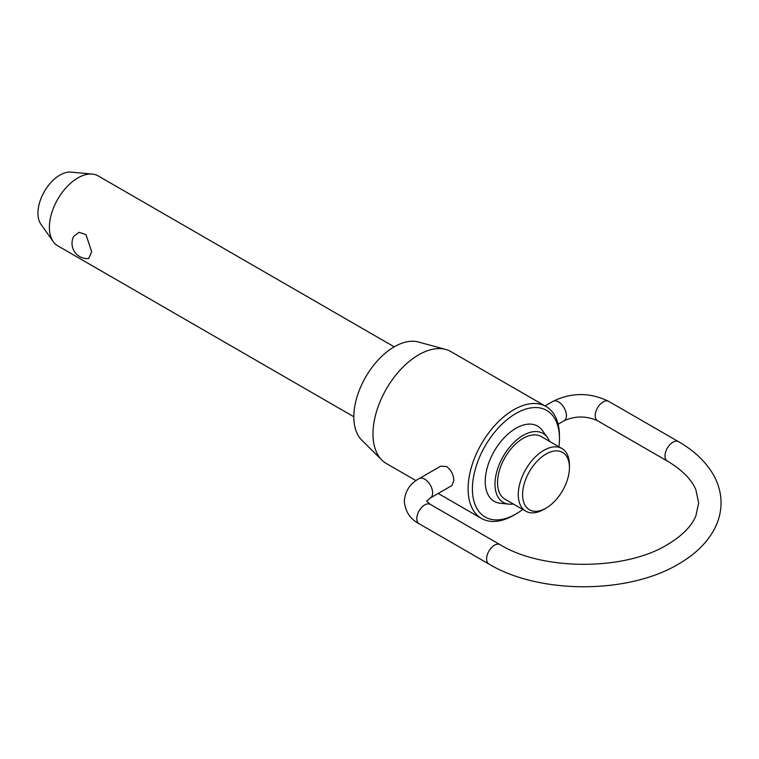 <?xml version="1.0" encoding="UTF-8"?>
<svg xmlns="http://www.w3.org/2000/svg" width="759" height="759" viewBox="0 0 759 759"><rect width="100%" height="100%" fill="white"/><g stroke="black" fill="none" stroke-linecap="round" stroke-linejoin="round"><path stroke-width="1.14" d="M394.215 346.835L98.129 175.889A40.379 23.311 120 0 0 92.256 174.067A40.379 23.311 120 0 0 63.68 190.528A40.379 23.311 120 0 0 49.392 227.339A40.379 23.311 120 0 0 53.234 241.647A40.379 23.311 120 0 0 57.75 245.821L353.836 416.767M73.67 236.419L79.088 232.282L86.004 234.683L91.706 251.77L88.642 258.534A15.265 15.265 0 0 1 73.67 236.419M561.945 448.522L541.214 436.548A36.176 20.891 120 0 0 513.34 446.245A36.176 20.891 120 0 0 497.543 482.648A36.176 20.891 120 0 0 505.039 499.213L525.769 511.186A36.176 20.891 -60 0 1 518.274 494.621A36.176 20.891 -60 0 1 534.07 458.218A36.176 20.891 -60 0 1 561.945 448.522A36.176 20.891 -60 0 1 569.44 465.087L569.44 467.572A33.13 19.127 120 0 0 546.015 454.053A33.13 19.127 120 0 0 522.59 494.621A33.13 19.127 120 0 0 546.015 508.151A33.13 19.127 120 0 0 569.44 467.572M508.872 504.128L500.38 503.274A43.415 25.066 -60 0 1 485.238 481.453A43.415 25.066 -60 0 1 507.875 434.176A43.415 25.066 -60 0 1 542.4 430.486L547.391 437.412A39.8 22.979 120 0 0 515.74 440.789A39.8 22.979 120 0 0 494.982 484.128A39.8 22.979 120 0 0 508.872 504.128A39.8 22.979 120 0 0 513.331 504.004M549.507 441.34A39.8 22.979 120 0 0 547.391 437.412M558.918 446.776A61.555 35.54 120 0 0 559.459 438.598L559.459 436.112A64.6 37.295 -60 0 0 546.072 406.53A64.6 37.295 -60 0 0 496.291 423.845A64.6 37.295 -60 0 0 468.094 488.853A64.6 37.295 -60 0 0 481.472 518.435A64.6 37.295 -60 0 0 513.777 515.228L515.93 513.985A61.555 35.54 120 0 0 522.742 509.431M559.459 438.598A61.555 35.54 120 0 0 515.93 413.475A61.555 35.54 120 0 0 472.411 488.853A61.555 35.54 120 0 0 515.93 513.985M546.015 508.151L543.861 509.393A36.176 20.891 -60 0 1 525.769 511.186M53.234 241.647L40.91 224.209A31.119 17.969 -60 0 1 37.95 213.175A31.119 17.969 -60 0 1 48.965 184.798A31.119 17.969 -60 0 1 70.985 172.122L92.256 174.067M381.881 460.087L361.72 440.106A57.295 33.083 -60 0 1 353.836 416.928A57.295 33.083 -60 0 1 376.075 362.337A57.295 33.083 -60 0 1 418.37 341.996L445.751 349.453A64.6 37.295 120 0 0 398.058 372.403A64.6 37.295 120 0 0 372.982 433.949A64.6 37.295 120 0 0 381.881 460.087A64.6 37.295 120 0 0 386.369 463.521L415.998 480.627M546.072 406.53L450.969 351.626A64.6 37.295 120 0 0 445.751 349.453M440.685 466.178L446.624 466.529C451.197 469.982 453.607 474.679 453.844 480.637L451.871 485.561L430.306 498.008A11.195 6.461 -120 0 0 432.621 492.885A11.195 6.461 -120 0 0 427.744 481.623A11.195 6.461 -120 0 0 419.12 478.625L440.685 466.178M545.028 405.932L552.922 401.369A11.195 6.461 60 0 1 561.546 404.367A11.195 6.461 60 0 1 566.432 415.628A11.195 6.461 60 0 1 564.117 420.752L558.121 424.215M667.313 461.045L597.532 420.752A11.195 6.461 -60 0 1 595.208 415.628A11.195 6.461 -60 0 1 603.12 401.928A11.195 6.461 -60 0 1 608.718 401.369L678.508 441.662A11.195 6.461 120 0 0 672.91 442.212A11.195 6.461 120 0 0 664.998 455.922A11.195 6.461 120 0 0 667.313 461.045C682.009 469.821 691.515 479.365 695.851 489.697L698.669 502.856L695.851 516.006C691.515 526.338 682.009 535.892 667.313 544.668C624.923 570.853 542.486 570.853 500.086 544.668A11.195 6.461 120 0 0 494.498 545.218A11.195 6.461 120 0 0 486.585 558.928A11.195 6.461 120 0 0 488.9 564.051C539.251 594.316 628.158 594.316 678.508 564.051C694.504 554.848 706.268 543.577 713.783 530.237C718.583 521.499 721.003 512.372 721.05 502.856C721.003 493.331 718.583 484.204 713.783 475.476C706.268 462.136 694.504 450.865 678.508 441.662M419.12 478.625C410.173 483.369 405.23 490.893 404.281 501.196C405.23 511.49 410.173 519.014 419.12 523.757A11.195 6.461 -60 0 1 416.795 518.634A11.195 6.461 -60 0 1 424.708 504.934A11.195 6.461 -60 0 1 430.306 504.374L500.086 544.668M552.922 401.369C571.527 392.289 590.122 392.289 608.718 401.369M430.306 498.008L426.653 501.31M419.12 523.757L488.9 564.051M430.306 504.374L426.662 501.196M597.532 420.752C586.394 415.761 575.256 415.761 564.117 420.752M438.199 493.454L481.472 518.435"/></g></svg>
